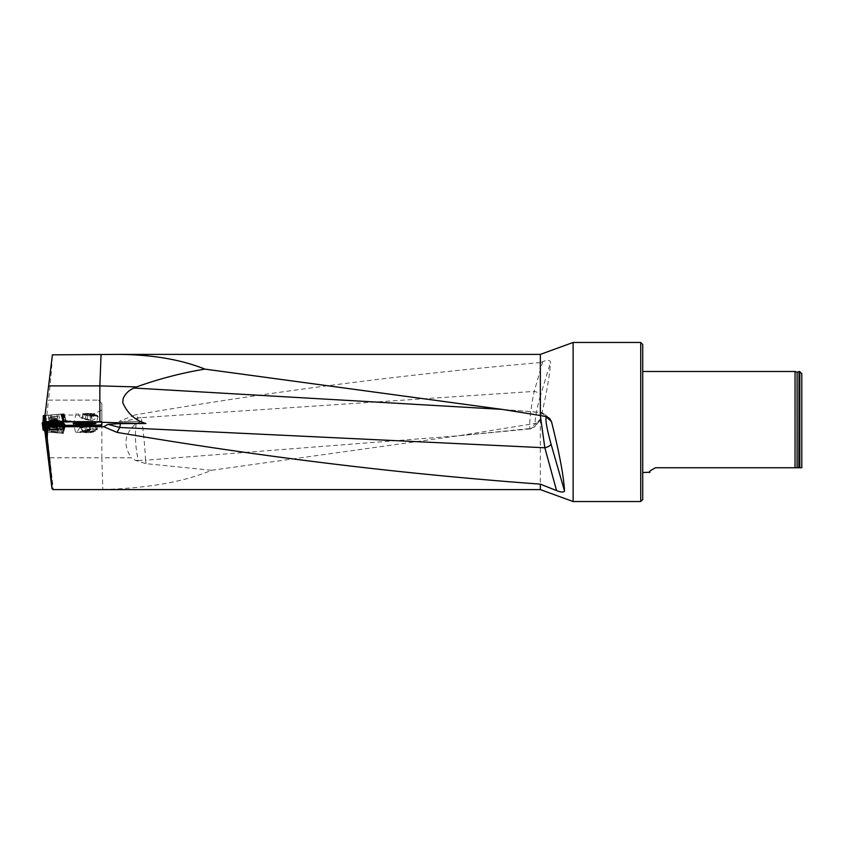 <?xml version="1.0" encoding="UTF-8"?>
<svg xmlns="http://www.w3.org/2000/svg" width="844" height="844" viewBox="0 0 844 844"><rect width="100%" height="100%" fill="white"/><g stroke="black" fill="none" stroke-linecap="round" stroke-linejoin="round"><path stroke-width="0.63" stroke-dasharray="4.22 3.17" d="M52.412 354.828L44.901 416.081L45.629 422L57.645 422L45.829 422L46.367 422L45.555 415.459L62.319 413.993L43.361 415.596M44.827 416.651L45.629 422L64.376 421.409L57.645 422L57.445 419.5M45.829 422L45.481 416.081M91.901 415.037L91.901 422L101.839 422L101.839 409.952L91.901 415.037L64.471 415.037L66.085 420.66L64.081 413.855L45.112 415.512L64.123 413.845L50.492 415.037M91.901 422L70.949 422L70.843 420.839L68.68 421.029L68.765 422L70.949 422M46.831 415.364L63.5 413.898L65.41 420.723L70.843 420.839M68.765 422L89.907 422L89.907 421.399L46.367 422M119.046 421.399L141.56 421.399L124.152 421.399L138.258 417.875L135.262 414.889L119.046 421.399L124.142 421.399M45.671 421.399L101.839 421.399L101.839 457.796L131.316 457.796L135.494 460.37L146.001 463.662L211.538 470.287C184.266 481.84 148.027 488.243 102.831 489.478L53.32 489.478L45.671 421.399L64.46 421.399L52.476 422.622L58.057 422.137L57.403 419.5L50.862 420.027L55.166 419.658L51.4 419.985L52.55 419.879L52.771 422.369L52.033 422.612L56.305 422.253L52.033 422.612M89.907 421.399L101.839 421.399L101.839 422L89.907 422M101.839 409.952L101.839 403.506L98.463 400.13L101.839 403.506L101.839 421.399M48.519 400.13L98.463 400.13L48.488 400.13L46.863 415.037M52.191 356.632C52.159 363.384 50.925 377.88 48.488 400.13M542.766 361.612L534.231 391.384C530.433 408.201 528.154 433.183 530.981 428.446L535.486 423.414L539.137 421.43L540.635 418.613C546.363 394.654 549.697 375.791 550.615 362.002C549.739 360.04 547.123 359.903 542.766 361.612L540.339 362.572L540.339 354.396M540.339 362.572C405.31 374.272 270.28 391.711 135.262 414.889M45.006 415.185L45.745 421.399M44.268 430.598L61.654 432.022L63.237 433.225L62.298 433.204L64.914 425.925L63.342 433.426L62.656 432.17L45.323 430.63L44.648 428.963L44.795 430.145L60.947 430.229L62.741 429.163L45.945 429.037L44.753 430.081L44.954 431.695M45.945 429.037L45.439 422.274L46.842 421.683M45.703 426.842L46.589 422.032M45.966 426.6L46.736 422.274L89.907 422.274A11.932 0.728 0 0 1 101.839 423.002L101.839 422.411M43.086 429.923L45.734 429.037L63.163 429.364L60.947 430.229L46.536 430.187L46.367 423.298L45.207 423.108M45.175 423.266L44.88 425.059L45.027 423.551M45.249 430.007L45.259 423.572M44.88 425.059L44.648 428.963M54.153 423.994L45.513 424.026M50.281 422.063L48.931 429.047L49.849 422.053L57.751 422.095L50.281 422.063L49.342 429.058L50.281 422.063L49.374 421.968M50.281 421.905L56.379 421.926M84.221 431.4L76.076 432.255L90.783 432.624A10.318 1.477 164.8 0 0 96.891 429.543A10.318 1.477 164.8 0 0 84.421 431.432L84.221 431.4A10.94 1.561 164.8 0 1 97.493 429.374A10.94 1.561 164.8 0 1 90.973 432.666M45.323 430.63L45.977 431.811M45.059 423.266L55.957 423.329L56.896 430.218L55.957 423.329L61.116 423.35L60.504 430.25L61.116 423.35L62.899 423.108L62.055 430.05L62.899 423.108L63.733 422.496L62.889 429.385L63.733 422.496L62.625 429.417L62.931 422.939M63.733 422.496L63.163 429.364L63.733 422.338M53.119 429.459L56.105 429.638L53.119 429.459M49.374 422.032L48.467 429.026L49.849 422.053M44.215 430.134L46.536 430.187L46.367 423.298L55.957 423.329L57.318 430.24L56.875 423.203M50.777 431.653L56.717 432.17L50.777 431.653L50.935 429.891L56.875 430.408L50.935 429.891L50.577 427.866L57.582 428.488L50.577 427.866L49.511 425.598L59.017 426.42L49.511 425.587L49.585 424.722M47.053 432.012L63.342 433.426M50.397 424.004L49.659 423.941M65.304 426.631L65.304 425.925M141.56 421.399L136.148 423.582C124.458 433.373 122.844 444.777 131.316 457.796M49.986 457.796L101.839 457.796L102.831 489.478M45.513 422.211L99.856 422M99.856 422.211L101.586 422.253M540.308 415.491L541.078 412.568A5.961 5.887 -51.4 0 1 546.258 416.683M549.613 418.455L544.317 413.824L540.856 412.442L502.127 409.382L541.078 412.568L546.205 416.672M136.148 423.582C134.787 435.609 135.494 447.9 138.3 460.434L145.516 460.191C145.147 447.499 142.098 418.719 141.032 417.674L534.231 391.384A5.961 2.732 16.9 0 1 540.487 395.699L550.615 362.002M539.4 421.124L534.885 426.515L530.981 428.446A5.961 5.781 -138.9 0 0 536.151 423.973C533.408 427.581 536.51 408.285 540.487 395.699M141.032 417.674L138.258 417.875L136.58 421.399M799.015 371.497L799.015 467.745L795.037 467.745L795.037 371.497M655.64 467.745C650.281 470.488 648.34 472.07 649.806 472.503C648.34 472.07 650.281 470.488 655.64 467.745L795.037 467.745M801.8 373.491L801.8 467.745L799.015 467.745M799.817 371.497L799.817 467.745M642.717 371.497L642.717 472.503L642.717 371.497M640.733 342.464L640.733 501.536M642.717 499.553L642.717 344.447M573.118 501.536L573.118 342.464M540.339 489.604L540.339 419.51M135.494 460.37L138.3 460.434M146.001 463.662L145.516 460.191L458.324 435.789L530.981 428.446M211.538 470.287L458.313 435.789L535.486 423.414M46.177 415.417L46.093 416.081M44.975 415.459L61.749 413.993L45.555 415.459M84.421 431.432L82.026 431.484A10.55 0.644 0 0 0 77.3 432.012A10.55 0.644 0 0 0 88.325 432.666L90.783 432.624M85.233 431.189L82.142 431.231L85.455 429.891L90.688 429.385L85.233 431.189A4.02 0.57 -15.2 0 0 89.031 430.06A4.02 0.57 -15.2 0 0 90.15 429.48A4.02 0.57 -15.2 0 0 90.203 429.185A4.02 0.57 -15.2 0 0 87.597 429.438A4.02 0.57 -15.2 0 0 83.799 430.567A4.02 0.57 -15.2 0 0 82.628 431.442A4.02 0.57 -15.2 0 0 82.775 431.484A4.02 0.57 -15.2 0 0 85.233 431.189M90.688 429.385L89.622 425.471L88.662 425.059A4.642 0.665 164.8 0 1 89.728 425.387A4.642 0.665 164.8 0 1 89.622 425.471A4.642 0.665 164.8 0 1 86.31 426.811A4.642 0.665 164.8 0 1 82.047 427.739A4.642 0.665 164.8 0 1 81.066 427.729A4.642 0.665 164.8 0 1 81.087 427.317L82.047 427.739L89.622 425.471L84.4 425.977L81.087 427.317L82.047 427.739L83.102 431.653M86.31 426.811L87.375 430.725M82.142 431.231L81.087 427.317A4.642 0.665 164.8 0 1 84.4 425.977A4.642 0.665 164.8 0 1 88.662 425.059L89.728 428.974M84.4 425.977L85.455 429.891M84.2 425.893A5.613 0.802 164.8 0 1 90.561 424.785A5.613 0.802 164.8 0 1 86.204 426.99A5.613 0.802 164.8 0 1 80.053 427.634A5.613 0.802 164.8 0 1 84.2 425.893M82.026 431.484A10.318 1.477 164.8 0 1 96.67 428.794A10.318 1.477 164.8 0 1 96.712 428.879A10.318 1.477 164.8 0 1 88.325 432.666M54.48 421.884L52.085 421.873M51.706 421.884L48.752 422.042M57.487 422.042L54.712 421.884M53.372 423.519L48.351 423.825L57.888 423.825L53.372 423.519M54.902 422.148L54.913 424.775L55.482 424.754L55.926 422.032L55.556 424.68L52.623 424.564L52.623 422.084L53.868 422.095L53.868 424.564L50.324 424.701L51.505 424.606L51.505 422.127L50.798 422.19L50.798 424.659M50.756 424.659L50.324 422.021L50.693 424.743M54.902 424.616L54.944 422.137L55.514 422.2L55.514 424.68M54.396 422.179L52.381 422.38L52.381 424.848L53.014 424.838L51.199 424.817L52.381 424.848M55.451 424.754L55.451 422.285L54.765 422.348L54.913 424.775L53.014 424.838L54.849 424.827L54.744 422.338M52.349 424.848L52.349 422.359L51.6 422.169L51.273 424.806L51.6 422.169M50.735 424.743L50.735 422.264L51.294 422.338M53.636 422.359L53.636 424.859L53.626 422.38M54.786 422.327L54.786 424.817M54.965 422.106L55.05 424.595L53.868 424.564M53.889 422.19L53.889 424.564M52.602 422.2L52.602 424.564L51.463 424.595L51.463 422.095L51.473 424.595M55.493 424.173L53.13 423.973M52.855 423.952L50.07 423.867M58.774 424.627L55.883 424.216M56.042 424.479L55.831 426.937L56.601 427.138L57.213 424.469L56.559 427.053L53.489 426.695L53.699 424.226L54.944 424.332L54.723 426.8L52.381 426.811L52.655 424.184M53.668 424.321L53.467 426.684L52.402 426.642L52.602 424.152L52.033 424.194L51.822 426.653L51.632 423.983L52.739 424.395L52.434 426.864L54.259 427.032L52.381 426.811L52.761 424.384M55.831 426.937L56.073 424.469L56.727 424.585L56.516 427.053M55.904 424.5L52.718 424.374L52.507 426.864M56.559 427.138L56.78 424.669L56.2 424.69L56.073 427.117L54.259 427.032L55.978 427.148M51.864 426.737L52.075 424.268L51.822 426.737M52.613 424.173L52.444 426.653M53.626 426.99L53.847 424.511L53.647 426.99M55.134 424.616L54.913 427.106L55.113 424.637M56.221 424.669L55.999 427.159M56.094 424.448L55.947 426.927L54.723 426.8M54.955 424.437L54.744 426.8M68.68 421.029L66.138 421.262M85.149 413.454L84.959 413.454A10.94 0.918 15.1 0 0 98.178 416.081A10.94 0.918 15.1 0 0 91.701 413.454L85.149 413.454A10.318 0.865 15.1 0 0 97.577 415.913A10.318 0.865 15.1 0 0 91.511 413.454M64.471 415.037L64.123 413.845M84.959 413.454L91.701 413.454M74.451 422L96.585 422L74.451 422M55.809 414.531L49.87 415.058L55.809 414.531L55.968 416.303L50.018 416.82L55.968 416.303L56.664 418.234L49.669 418.846L56.664 418.234L58.109 420.291L48.604 421.124L58.109 420.291L58.257 421.947L48.752 422.781L55.599 422.316L48.752 422.781L49.87 415.058M62.319 413.993L61.749 413.993L63.648 420.808L61.749 413.993L62.319 413.993L64.376 421.409L62.319 413.993L64.323 420.808L62.646 420.892L62.709 421.557M49.965 422L64.323 420.808L63.384 420.892L61.38 414.077L63.384 420.892L50.703 422M57.571 414.425L51.621 414.942L57.571 414.425L57.719 416.187L51.779 416.704L57.719 416.187L58.426 418.128L51.421 418.74L58.426 418.128L59.871 420.185L50.355 421.019L59.871 420.185L60.008 421.831L50.503 422.665L58.247 422.116M50.798 422L64.408 420.808L64.46 421.399M66.085 420.66L64.081 413.855L63.5 413.898L65.41 420.723L64.408 420.808L62.498 413.993L64.408 420.808L66.085 420.66L45.998 422.422L46.694 415.375M85.919 414.531L82.828 414.161L86.141 415.322L91.363 416.197L84.484 414.742L83.303 414.098L85.919 414.531M91.363 416.197L90.308 420.143L89.348 420.28L90.477 420.259L82.723 417.97L90.308 420.143L85.075 419.257L81.773 418.107L82.723 417.97L83.788 414.024M86.995 418.983L88.05 415.037M82.828 414.161L81.773 418.107L85.075 419.257L89.348 420.28L90.403 416.335M85.075 419.257L86.141 415.322M87.164 413.454L83.303 414.098M84.875 419.289L91.384 420.628L86.911 418.877L80.655 417.748L84.875 419.289M82.754 413.454A10.318 0.865 15.1 0 0 97.387 416.609A10.318 0.865 15.1 0 0 97.398 416.588A10.318 0.865 15.1 0 0 89.053 413.454M53.837 419.763L55.082 419.658L53.837 419.763L54.058 422.253L54.828 422.369L55.82 422.084L55.082 419.658L55.609 419.616M53.246 419.858L53.499 422.327L53.246 419.858L52.571 419.869L52.792 422.348L54.037 422.232L53.816 419.763M51.684 422.464L51.484 419.974L51.706 422.443L51.125 422.496L50.904 420.027L50.724 422.738L50.862 420.027M54.828 422.369L54.923 419.668L55.166 422.137M55.282 422.137L55.071 419.668L54.997 422.369L56.305 422.253L55.693 419.616M54.997 422.369L54.227 422.253L54.005 419.763M53.984 419.763L54.195 422.232L52.201 422.612L51.589 419.974L51.822 422.443L51.167 422.496L50.946 420.027M52.739 419.869L52.929 422.38L53.583 422.327L53.362 419.848L53.615 422.316M53.794 422.506L54.533 422.264L54.311 419.774L53.151 419.869L57.413 419.5L57.624 421.968L57.044 422.021L56.822 419.552L54.332 419.763L54.554 422.232L55.788 422.127L55.577 419.658L55.809 422.148L56.58 422.264L57.582 421.968L57.36 419.5M53.467 422.338L52.877 422.38L52.666 419.911L52.476 422.622L52.623 419.922M56.58 422.264L56.727 419.563L57.012 422.095M56.748 422.253L55.978 422.137L55.757 419.647L56.917 419.542L56.917 422.032L56.675 419.563M53.51 422.401L53.288 419.858L54.501 419.753L54.691 422.243L53.573 422.348L53.351 419.858M55.957 422.116L54.712 422.222L54.501 419.753L55.736 419.647L55.957 422.116M57.065 422.042L56.843 419.552M53.446 422.359L53.225 419.869M90.34 413.454L86.373 413.454A6.467 0.549 15.1 0 0 93.863 414.91A6.467 0.549 15.1 0 0 92.924 414.351A6.467 0.549 15.1 0 0 90.34 413.454L86.373 413.454M91.279 432.297L93.578 432.033L88.019 431.685A5.961 0.855 164.8 0 1 92.851 431.242A5.961 0.855 164.8 0 1 91.279 432.297L93.062 432.033L88.019 431.685M85.634 431.653A6.467 0.918 164.8 0 1 93.178 430.556A6.467 0.918 164.8 0 1 89.612 432.402L92.882 430.925L93.062 432.033M53.33 429.396L49.142 429.638L53.33 429.396M62.931 423.097L62.087 430.039L62.931 423.097L56.875 423.361L57.772 430.261L56.875 423.361M57.898 422.549L48.351 422.549M42.506 422.897L43.361 429.902M52.697 414.794L56.801 414.446L52.697 414.794M43.54 422.253L62.646 420.892L60.736 414.077L62.646 420.892M43.93 415.596L43.002 422.654M43.234 422.654L44.247 422.57L44.932 415.512M64.323 420.808L44.247 422.57M53.256 421.726L58.795 421.262L53.256 421.726M63.237 433.225L65.231 426.505L63.237 433.225M62.298 433.204L47.064 431.906M53.615 431.653L57.709 432.255L53.615 431.653M64.292 426.484L57.687 425.925M59.122 425.26L49.617 424.426M54.459 414.689L58.563 414.33L54.459 414.689M46.051 415.427L45.259 422.485L64.408 420.808M45.259 422.485L44.321 422.57L45.112 415.512L44.321 422.57L45.998 422.422M55.018 421.631L60.546 421.145L55.018 421.631M89.907 421.683L89.907 422.274M61.559 423.329L60.947 430.229L61.559 423.171M59.565 429.1L59.734 422.095L59.565 429.1M59.882 422.095L59.702 429.1L59.882 422.095M62.741 429.163L63.574 422.179L62.741 429.163M63.901 422.211L63.057 429.195L63.901 422.211M64.566 425.271L62.656 432.17L64.566 425.271M61.654 432.022L63.553 425.123L61.654 432.022M540.635 418.613L536.151 423.973M798.846 467.745L798.846 371.708M797.095 467.745L797.095 372.204M53.277 427.792L50.144 427.971L53.277 427.792M53.309 425.777L49.606 425.998L53.309 425.777M63.648 420.808L63.711 421.472M63.384 420.892L63.437 421.494M65.41 420.723L65.463 421.314M88.757 413.454L93.536 414.225L91.996 413.454M43.624 429.87L42.822 422.865M43.318 422.295L44.162 429.248M44.194 429.237L43.339 422.285M44.69 422.063L45.291 429.058M45.734 429.037L45.133 422.042M52.845 424.036L47.823 423.72L53.119 423.393L58.415 423.72L52.845 424.036M52.919 427.254L57.097 427.011L52.919 427.254M52.855 424.627L48.097 424.342L58.152 424.342L52.855 424.627M53.541 420.713L48.076 421.177L53.541 420.713M53.204 417.421L49.11 417.769L53.204 417.421M53.478 420.112L48.287 420.544L53.478 420.112M45.207 430.619L44.416 423.498M54.449 426.347L48.994 425.545L54.29 425.682L59.544 426.473L54.449 426.347M54.121 429.543L50.018 428.942L54.121 429.543M54.385 426.927L49.205 426.188L59.217 427.064L54.385 426.927M63.142 413.929L65.146 420.745M45.692 415.459L44.996 422.506M55.303 420.586L49.838 421.061L55.303 420.586M54.965 417.295L50.862 417.653L54.965 417.295M55.24 419.974L50.049 420.428L55.24 419.974M97.493 429.374L95.91 423.53M75.559 432.065L73.259 423.582M63.163 429.364L64.049 422.475L63.163 429.364M530.475 428.868L458.324 435.789M86.964 432.044L90.15 429.48M86.573 432.054L82.775 431.484M81.71 427.887L81.066 427.729M96.712 428.879L96.891 429.543M80.053 427.634A11.141 11.141 0 0 0 77.3 432.012M96.67 428.794A11.141 11.141 0 0 0 90.561 424.785M56.105 429.638L56.632 425.998L57.888 423.825M50.144 429.638L49.606 425.998L48.351 423.825M57.898 423.815L57.898 422.844M48.351 423.815L48.351 422.844M50.387 422.074L50.324 424.701M50.999 424.722L53.119 425.935L55.25 424.722M51.347 422.316L51.347 424.796M51.199 422.264L51.199 424.817M54.849 422.285L54.849 424.827M55.926 422.042L55.926 424.711M55.05 422.042L55.05 424.595M51.4 422.042L51.4 424.585M56.717 432.17L59.101 425.555M51.653 424.004L51.4 426.653M52.075 426.726L54.079 428.119L56.305 427.096M52.655 424.332L52.434 426.864M56.158 424.669L55.936 427.138M56.295 424.637L56.073 427.169M57.213 424.479L56.981 427.138M56.168 424.395L55.947 426.927M52.528 424.078L52.307 426.621M76.234 413.454L73.934 422M98.178 416.081L96.585 422M87.67 413.454L90.93 416.145M82.29 417.706L81.625 417.875M97.398 416.588L97.577 415.913M77.986 413.454A11.141 11.141 0 0 0 80.655 417.748M91.384 420.628A11.141 11.141 0 0 0 97.387 416.609M55.409 419.637L53.172 418.592L51.146 420.006M50.482 420.069L50.724 422.728M51.853 422.433L51.642 419.964M51.526 419.964L51.748 422.433M51.748 422.517L51.526 419.974M55.387 422.2L55.166 419.658M55.134 422.137L54.923 419.668M56.305 422.243L56.073 419.573M51.611 422.527L51.389 419.974M51.621 414.942L51.421 418.74L50.355 421.019L50.503 422.665L52.296 422.644M57.16 419.521L54.934 418.476L52.908 419.89M52.244 419.953L52.476 422.622M57.002 422.021L56.78 419.552M57.149 422.084L56.917 419.542M58.057 422.127L57.825 419.457M53.372 422.411L53.151 419.869M94.254 413.454L93.863 414.91M93.737 413.454L93.642 414.699L92.924 414.351M93.578 432.033L93.178 430.556M57.097 429.638L58.489 422.696M49.142 429.638L47.76 422.696M48.878 415.142L48.097 422.2M56.801 414.446L58.795 421.262M57.709 432.255L59.702 425.46M49.785 431.569L49.005 424.521M50.629 415.026L49.859 422.084M58.563 414.33L60.546 421.145"/><path stroke-width="1.27" d="M117.865 354.396L540.339 354.396L540.339 415.501L502.127 409.382L204.892 369.113C180.827 359.47 151.815 354.564 117.865 354.396L52.412 354.828L44.827 416.651L45.492 422.042M53.014 489.604L51.948 488.528C51.927 482.262 50.334 465.582 47.169 438.469L46.04 431.917L47.053 432.012L46.758 437.741M44.954 431.695L51.948 488.528M64.566 425.271L59.154 424.754L64.566 425.271L64.914 425.925L64.566 424.036L65.304 425.925L89.907 425.925L89.907 425.323A11.932 0.728 0 0 0 101.839 424.595L101.839 422.411A11.932 0.728 0 0 0 89.907 421.683L46.842 421.683L48.857 422.032L43.339 422.285L42.2 422.928L43.086 429.923M63.901 422.211L57.751 422.095L63.901 422.053L61.559 423.171L45.059 423.234M54.153 423.994L64.566 424.036M89.907 425.323L65.304 425.323M46.61 421.873L50.281 421.905M56.379 421.926L63.901 422.053M73.776 423.772L73.259 423.582C72.478 422.717 96.227 422.665 95.91 423.53C96.701 424.268 76.973 424.49 73.776 423.772M101.839 424.595L101.839 423.002M89.907 425.925A11.932 0.728 0 0 0 101.839 425.197M63.553 425.123L63.553 423.983M65.304 425.925L47.369 425.925L47.053 432.012M99.856 422L99.856 385.887L136.517 386.932L134.133 388.04C129.153 389.97 125.492 393.462 123.161 398.516L122.76 402.62C127.36 413.328 135.082 420.291 145.928 423.519L120.407 423.614L119.774 427.475L107.969 424.332L120.407 423.614M101.586 422.253L145.928 423.519M122.76 402.62L123.161 398.516M48.604 385.887L99.856 385.887L101.058 354.828M204.892 369.113C181.745 372.932 158.957 378.861 136.517 386.932M556.565 490.586L540.339 484.139C399.212 473.779 258.095 456.52 116.968 432.36L119.774 427.475L544.834 447.774A5.961 2.268 163.8 0 0 550.984 443.923L564.53 491.029C563.581 492.474 560.933 492.326 556.565 490.586L544.834 447.774L540.308 415.491L546.205 416.672L549.623 418.445L551.459 421.536C559.35 452.88 563.708 476.048 564.53 491.029M546.258 416.683A5.961 5.887 -51.4 0 1 546.363 417.063C545.108 418.972 546.648 427.919 550.984 443.923M798.846 467.745L799.015 371.497L798.846 467.745L795.037 467.745L795.037 371.497L642.717 371.497M655.64 467.745C650.281 470.488 648.34 472.07 649.806 472.503C648.34 472.07 650.281 470.488 655.64 467.745L795.037 467.745M642.717 472.503L649.838 472.271M799.015 467.745L801.8 467.745L801.8 373.491L799.015 371.497M799.817 467.745L799.817 371.497M640.733 501.536L640.733 342.464L642.717 344.447L642.717 499.553L640.733 501.536L573.118 501.536L573.118 342.464L640.733 342.464M540.339 484.139L540.339 489.604L573.118 501.536M116.968 432.36L103.717 426.726L107.958 424.332M47.369 425.925L47.834 426.726L103.717 426.726M47.834 426.726L47.169 438.469M50.324 422.021L55.926 422.032L50.756 422.169M48.752 422.042L57.898 422.158L48.752 422.042M51.505 422.169L52.792 422.2M53.699 422.19L54.944 422.137M51.632 423.983L57.213 424.469L51.99 424.163M50.07 423.867L59.164 424.775L50.07 423.867M52.94 423.952L53.858 424.342M54.765 424.426L56.073 424.469M44.215 430.134L43.508 430.123M45.059 423.266L42.675 423.213M48.351 422.549L57.898 422.549M43.044 422.612L43.35 415.596L44.975 415.459M43.35 415.596L43.002 422.654M47.064 431.906L44.837 431.653L44.268 430.598L43.477 423.477L44.268 430.598M44.837 431.653L43.477 423.477L49.659 423.941L49.585 424.722M44.152 424.711L45.154 424.859L45.85 431.801M57.687 425.925L45.154 424.859M49.617 424.426L59.122 425.26M551.459 421.536L546.363 417.063M798.846 371.708L797.095 372.204L797.095 467.745M502.127 409.382L134.133 388.04M43.181 430.092L42.348 423.182M44.289 415.512L43.54 422.253M797.095 372.204L795.037 371.497M540.339 354.396L573.118 342.464M52.972 489.604L540.339 489.604M57.898 422.844L57.898 422.158M48.351 422.844L48.351 422.158M59.101 425.555L59.164 424.775"/></g></svg>
